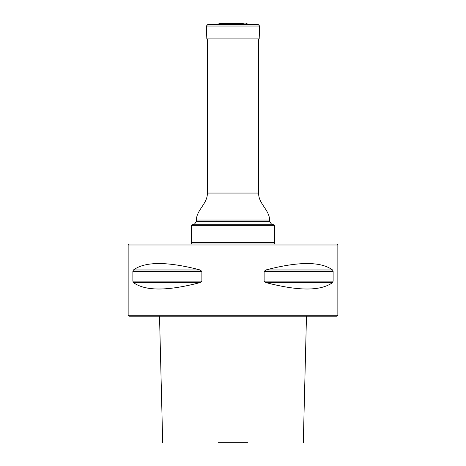 <?xml version="1.0" encoding="UTF-8"?>
<svg xmlns="http://www.w3.org/2000/svg" width="466" height="466" viewBox="0 0 466 466"><rect width="100%" height="100%" fill="white"/><g stroke="black" fill="none" stroke-linecap="round" stroke-linejoin="round"><path stroke-width="0.7" d="M194.409 224.204L191.712 224.927L274.288 224.927L271.591 224.204L194.409 224.204L196.384 221.63L196.384 220.022C196.425 210.119 207.679 203.59 207.37 193.058L207.37 38.888M274.608 225.346L191.392 225.346L191.392 242.652L274.608 242.652L274.608 225.346L274.288 224.927M191.724 242.984L191.392 242.652M191.712 224.927L191.392 225.346M191.392 243.986L191.392 242.984L274.608 242.984L274.608 243.986M337.85 244.982L128.15 244.982L129.146 243.986L336.854 243.986L337.85 244.982L337.85 315.214L128.15 315.214L128.15 244.982M337.85 315.214L336.854 316.216L129.146 316.216L128.15 315.214M333.126 281.138L333.126 271.41L332.573 269.965C320.829 261.397 298.59 261.397 265.853 269.965L264.117 271.41L264.117 281.138L265.853 282.577C298.59 291.151 320.829 291.151 332.573 282.577L333.126 281.138L264.117 281.138M201.883 281.138L201.883 271.41L200.147 269.965C167.41 261.397 145.171 261.397 133.427 269.965L132.874 271.41L132.874 281.138L133.427 282.577C145.171 291.151 167.41 291.151 200.147 282.577L201.883 281.138L132.874 281.138M218.373 442.7L247.627 442.7M233 23.935L207.976 24.314L258.024 24.314L233 23.935M207.976 24.314L206.374 26.032L206.822 38.888L259.178 38.888L259.626 26.032L258.024 24.314M207.37 193.058L258.63 193.058L258.63 38.888M196.384 221.63L269.616 221.63L269.616 220.022C269.383 209.758 258.345 203.665 258.63 193.058M196.384 220.022L269.616 220.022M200.147 282.577L133.427 282.577M200.147 269.965L133.427 269.965M201.883 271.41L132.874 271.41M332.573 282.577L265.853 282.577M332.573 269.965L265.853 269.965M333.126 271.41L264.117 271.41M219.713 23.405L243.293 23.3L222.707 23.3L219.713 23.405L218.735 23.883L247.312 23.935M206.374 26.032L259.626 26.032M271.591 224.204L269.616 221.63M274.276 242.984L274.608 242.652M159.523 316.216L162.698 442.7M303.302 442.7L306.477 316.216M246.287 23.405L247.265 23.883M223.156 23.329L222.707 23.3M242.844 23.329L222.789 23.3"/></g></svg>
